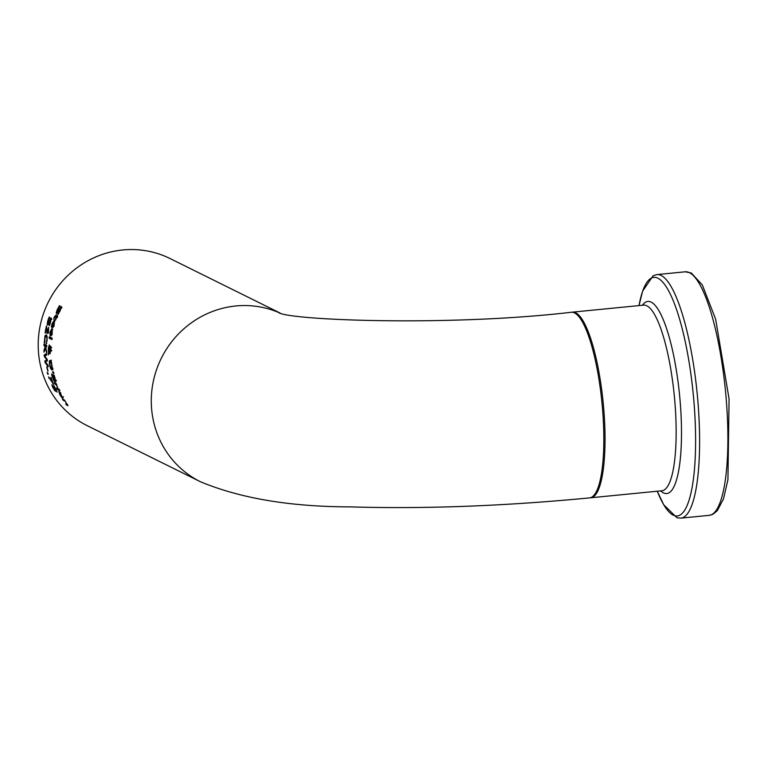 <?xml version="1.0" encoding="UTF-8"?>
<svg xmlns="http://www.w3.org/2000/svg" width="768" height="768" viewBox="0 0 768 768"><rect width="100%" height="100%" fill="white"/><g stroke="black" fill="none" stroke-linecap="round" stroke-linejoin="round"><path stroke-width="1.15" d="M54.586 389.77L52.944 385.546L54.346 386.237A93.264 89.779 116.3 0 0 57.149 392.064L56.822 391.91A93.264 89.779 -63.7 0 1 54.643 387.456L53.914 387.091L55.325 391.21L52.637 387.216L51.917 384.691A93.264 89.779 116.3 0 0 51.965 384.797L53.875 389.011L54.586 389.77L54.97 389.338M53.914 387.091L54.691 387.024M55.421 390.442L55.565 391.19M54.086 321.523L54.672 320.525M52.8 326.275L53.952 324.442L54.115 321.734A93.264 89.779 116.3 0 0 52.8 326.275L53.798 325.939M54.115 321.734L54.787 321.667M51.36 326.966L51.965 323.952L54.355 320.141L54.202 324.662L53.299 327.034L52.176 327.552A93.264 89.779 -63.7 0 1 53.856 321.6L52.272 324.086L51.754 327.072A93.264 89.779 116.3 0 0 51.734 327.149L51.763 326.928M52.176 327.552L52.992 327.466M57.043 312.221L61.277 306.614L60.115 310.934L57.984 314.093A93.264 89.779 -63.7 0 1 58.032 313.978L60.49 308.256L56.419 313.862L56.285 312.518L57.389 309.36L59.491 305.626L59.952 305.846A93.264 89.779 116.3 0 0 59.885 305.962L57.754 309.398L57.043 312.221L58.493 312.106M59.194 308.947L59.731 308.89M61.277 306.614L60.394 307.133L61.43 307.027M60.595 308.813L61.814 306.989M57.581 312.787L57.686 312.182M61.21 308.189L61.805 308.102M58.032 313.978L58.627 313.92M57.984 314.093L58.57 314.035M51.878 329.798L52.339 328.829M51.014 334.502L51.965 332.688L51.898 330.01A93.264 89.779 116.3 0 0 51.014 334.502L51.946 334.176M51.898 330.01L52.531 329.942M52.714 329.712L51.456 329.837L50.323 332.333L50.083 335.29A93.264 89.779 116.3 0 0 50.064 335.366L50.026 332.198L51.994 328.426L52.234 332.909L51.562 335.261L50.525 335.77A93.264 89.779 -63.7 0 1 51.638 329.875L52.522 329.789M50.525 335.77L51.293 335.693M51.562 335.261L51.168 335.818M55.354 317.405L56.986 315.197M56.774 315.888A93.264 89.779 -63.7 0 1 57.168 314.909L57.446 315.043A93.264 89.779 116.3 0 0 57.053 316.032L57.638 316.32A93.264 89.779 116.3 0 0 57.082 317.789L56.496 317.491A93.264 89.779 116.3 0 0 55.546 320.179L55.258 320.035A93.264 89.779 -63.7 0 1 56.218 317.357L54.778 316.886L53.866 319.248A93.264 89.779 116.3 0 0 53.837 319.334L54.029 317.53L55.642 315.331L57.13 315.859M56.496 317.491L57.216 317.424M54.778 316.886L57.331 317.117M56.218 317.357L57.283 317.251M52.061 338.899L50.362 338.054A92.016 88.589 -63.7 0 1 50.458 337.315M49.133 338.179A93.264 89.779 -63.7 0 1 49.325 336.749L52.157 338.16A93.264 89.779 116.3 0 0 51.965 339.581L49.133 338.179L50.362 338.054M48.442 352.954L48.365 348.029L49.296 344.938L49.997 347.395L50.669 346.186L51.062 347.174L50.611 351.994L49.939 349.517L49.277 351.811L50.064 352.349A93.264 89.779 116.3 0 0 50.102 353.808L49.094 352.531L48.528 354.864A93.264 89.779 -63.7 0 1 48.442 352.954L48.998 352.906M49.094 352.531L50.074 352.435M48.797 351.629L49.344 351.571M49.68 346.454L49.776 345.907M49.997 347.395L51.082 347.29M49.882 346.474L48.653 348.576L48.95 351.062L49.843 348.048L49.2 346.502L50.41 346.387M51.053 347.923L50.89 347.05M48.95 351.062L49.507 351.005M50.573 350.515L50.621 347.664L50.285 350.102L51.85 350.419M51.12 347.616L50.362 347.837M50.477 361.709L51.456 360.163M52.982 369.859L51.667 368.035M51.283 361.728L50.419 361.814L49.776 364.598L51.456 368.467L52.109 367.978L51.35 363.12L50.131 361.747L51.341 361.622M51.456 368.467L52.541 367.93M49.344 361.085L50.246 360.288L51.437 362.122L52.541 369.187L51.763 369.974L50.448 368.15L49.459 364.435L49.344 361.085L50.554 360.96M53.645 380.362L52.426 377.155A93.264 89.779 -63.7 0 1 51.533 374.045L54.25 375.389A93.264 89.779 116.3 0 0 55.066 378.259L55.738 381.907L54.634 380.102L54.653 381.782L53.645 380.362L54.192 380.314M53.213 375.542A92.016 88.589 -63.7 0 1 52.992 374.765M55.862 381.034L55.91 381.888M53.242 376.138L52.243 375.638A93.264 89.779 116.3 0 0 52.579 376.8L54.115 380.285L53.722 377.77A93.264 89.779 -63.7 0 1 53.242 376.138L54.422 376.022M54.115 380.285L54.624 379.584M54.413 375.984L52.243 375.638M54.336 376.675L53.539 376.282A93.264 89.779 116.3 0 0 54.019 377.914L55.181 380.39L54.739 378.058A93.264 89.779 -63.7 0 1 54.336 376.675L54.595 376.656M53.539 376.282L54.47 376.195M52.762 372.749A93.264 89.779 -63.7 0 1 52.531 371.76L53.51 371.962A93.264 89.779 116.3 0 0 53.894 373.584L52.762 372.749L53.674 372.653M57.12 389.357A93.264 89.779 -63.7 0 1 56.506 388.013L58.541 389.021A93.264 89.779 116.3 0 0 59.155 390.365L57.12 389.357L58.416 389.232A92.016 88.589 -63.7 0 1 58.253 388.877M56.496 384.115L56.093 383.914A92.016 88.589 -63.7 0 1 55.92 383.482M56.554 384.902L57.696 387.773A93.264 89.779 -63.7 0 1 57.667 387.696L56.266 384.758L54.826 384.038A93.264 89.779 -63.7 0 1 54.298 382.685L56.342 383.693A93.264 89.779 116.3 0 0 56.861 385.046L56.794 384.874M54.826 384.038L56.093 383.914M62.525 398.102A93.264 89.779 -63.7 0 1 59.472 392.63L61.91 397.642A93.264 89.779 116.3 0 0 61.958 397.718L59.846 394.752L58.81 391.277L62.995 398.064M62.89 397.67L62.995 398.17M60.634 392.458L60.029 392.573M60.48 393.61L59.731 392.755A93.264 89.779 116.3 0 0 62.016 396.941L60.701 393.59M59.539 390.634A93.264 89.779 -63.7 0 1 58.838 389.107L59.194 389.28A93.264 89.779 116.3 0 0 59.894 390.806L59.798 390.605M64.742 401.04L63.226 400.291A93.264 89.779 -63.7 0 1 62.371 398.966L64.406 399.974A93.264 89.779 116.3 0 0 65.261 401.299L67.93 405.754L66.605 405.101A93.264 89.779 -63.7 0 1 65.635 403.795L67.075 404.342L65.069 401.011M66.605 405.101L67.786 404.986M66.797 404.371L67.354 404.314M63.226 400.291L64.531 400.157M48.49 324L48.509 323.453M50.717 320.15L51.571 318.374M49.027 325.344A93.264 89.779 -63.7 0 1 49.056 325.229L50.515 319.603L47.53 325.104L47.222 323.779L47.808 320.678L49.21 317.011L49.661 317.232A93.264 89.779 116.3 0 0 49.622 317.347L48.144 320.717L47.885 323.491L51.005 317.99L50.563 322.243L49.459 325.555L49.027 325.344L49.565 325.286M49.056 325.229L49.603 325.181M51.178 319.546L51.734 319.459M51.005 317.99L50.266 318.499L51.216 318.403M49.421 320.275L49.91 320.227M47.885 323.491L49.248 323.386M45.091 332.938A93.264 89.779 -63.7 0 1 46.464 325.939L47.434 331.92L48.614 327.36A93.264 89.779 -63.7 0 1 48.634 327.283L48.547 330.461L47.194 333.475L46.454 327.523A93.264 89.779 116.3 0 0 45.408 333.091L45.437 332.909M46.55 330.874L47.03 330.826M46.752 332.621L47.99 332.496L47.894 331.91M48.432 333.35L47.99 332.496M47.434 331.92L48.326 331.488M47.021 336.182L45.11 336.998L44.688 342.854A93.264 89.779 116.3 0 0 44.688 342.96L44.669 342.701M45.994 336.288L46.56 335.03M44.256 342.749L45.024 335.702L46.272 334.8L47.107 336.72L47.078 340.56L46.166 343.69A93.264 89.779 -63.7 0 1 46.176 343.574L47.184 337.728M46.752 337.776L46.051 336.365L47.04 336.269M46.176 343.574L46.675 343.526M46.166 343.69L46.656 343.642M43.958 350.237L45.206 346.8L43.958 345.523A93.264 89.779 -63.7 0 1 44.006 344.035L46.714 345.379A93.264 89.779 116.3 0 0 46.666 346.867L45.427 346.253L46.675 351.427A93.264 89.779 116.3 0 0 46.733 353.232L45.437 348.029L44.035 352.157A93.264 89.779 -63.7 0 1 43.958 350.237L44.678 350.17M46.301 346.166L45.168 345.408A92.016 88.589 -63.7 0 1 45.187 344.63M45.043 346.061L46.253 345.946M45.427 346.253L46.694 346.157M43.958 345.523L45.168 345.408M45.475 355.68A92.016 88.589 -63.7 0 1 45.408 354.816L46.771 354.019M46.166 361.536A92.016 88.589 -63.7 0 1 46.07 360.854L47.29 360.154M44.198 354.931L46.742 353.453A93.264 89.779 116.3 0 0 46.829 354.97L44.736 356.074L47.203 359.386A93.264 89.779 116.3 0 0 47.376 360.874L45.408 361.958L48.038 365.28A93.264 89.779 116.3 0 0 48.298 366.701L45.11 362.611A93.264 89.779 -63.7 0 1 44.861 360.979L46.819 359.856L44.342 356.563A93.264 89.779 -63.7 0 1 44.198 354.931L45.408 354.816M44.342 356.563L45.043 356.496M44.861 360.979L46.07 360.854M45.11 362.611L45.859 362.534M47.702 370.848A93.264 89.779 -63.7 0 1 46.781 366.72L47.107 366.883A93.264 89.779 116.3 0 0 48.038 371.011L47.99 370.819M47.702 374.102A93.264 89.779 -63.7 0 1 47.213 372.365L47.731 372.624A93.264 89.779 116.3 0 0 48.221 374.362L48.134 374.064M49.075 378.394A93.264 89.779 -63.7 0 1 48.557 376.858L52.723 382.954A93.264 89.779 -63.7 0 1 50.746 377.405L51.062 377.558A93.264 89.779 116.3 0 0 53.558 384.374L49.546 378.346M280.07 313.037L170.074 258.557A93.264 89.779 116.3 0 0 79.037 266.304A93.264 89.779 116.3 0 0 38.4 351.024A93.264 89.779 116.3 0 0 87.293 425.712L200.371 481.709C240.317 498.355 290.198 506.746 349.997 506.87C424.253 509.098 504.115 506.102 589.594 497.885A93.264 21.629 -95.6 0 0 603.072 416.275A93.264 21.629 -95.6 0 0 571.315 312.259C449.981 326.544 290.419 320.342 278.746 312.672L278.746 312.672M54.182 389.952L55.19 389.856M57.235 312.202L57.955 312.134M58.09 310.992L58.579 310.944M56.285 312.518L57.638 312.384M50.237 351.379L51.034 351.302M50.448 368.15L51.014 368.093M47.222 323.779L48.49 323.654M48.067 323.472L48.72 323.414M47.626 331.901L48.23 331.843M45.024 335.702L46.253 335.578M279.667 312.931A93.264 89.779 116.3 0 0 151.478 407.03A93.264 89.779 116.3 0 0 200.371 481.709M590.16 497.798L590.794 497.77A93.264 21.629 -95.6 0 0 603.792 409.507A93.264 21.629 -95.6 0 0 575.702 312.797A93.264 21.629 -95.6 0 0 572.525 312.134L571.891 312.23M572.525 312.134L643.642 305.136A93.264 21.629 84.4 0 1 646.819 305.789A93.264 21.629 84.4 0 1 674.909 402.499A93.264 21.629 84.4 0 1 661.92 490.762L590.794 497.77M709.21 515.347L712.963 514.234L717.35 510.653L723.514 498.826L727.93 479.702L729.082 398.966L715.651 319.229L702.307 284.909L691.296 273.005L685.229 271.805A122.362 28.378 84.4 0 1 689.405 272.659A122.362 28.378 84.4 0 1 726.259 399.542A122.362 28.378 84.4 0 1 709.21 515.347L680.928 518.131A122.362 28.378 -95.6 0 0 697.968 402.336A122.362 28.378 -95.6 0 0 661.114 275.443A122.362 28.378 -95.6 0 0 656.947 274.589L653.146 275.722L642.643 291.101L639.005 305.597A119.904 27.811 84.4 0 1 657.878 278.208A119.904 27.811 84.4 0 1 695.606 441.946A119.904 27.811 84.4 0 1 657.283 491.222L663.677 504.72L676.973 517.757L680.928 518.131M660.691 490.886A96.538 22.387 -95.6 0 0 681.034 414.672A96.538 22.387 -95.6 0 0 651.139 302.112A96.538 22.387 -95.6 0 0 642.413 305.261M55.997 389.674L54.691 389.798M52.944 326.294L54.221 326.17M51.158 334.522L52.397 334.397M56.246 316.646L54.96 316.781M50.534 347.645L51.744 347.53M51.734 368.534L52.944 368.41M54.23 380.314L55.478 380.189M55.219 380.41L56.486 380.285M62.131 396.96L63.475 396.835M48.797 331.814L47.53 331.939M685.229 271.805L656.947 274.589"/></g></svg>
